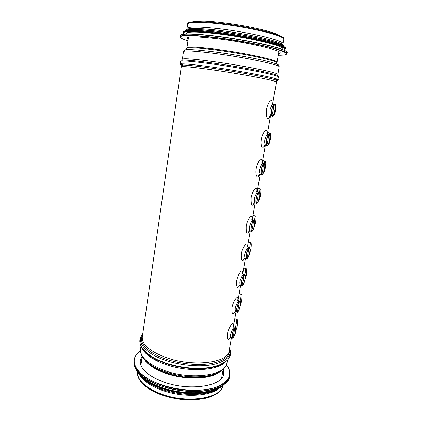 <?xml version="1.0" encoding="UTF-8"?>
<svg xmlns="http://www.w3.org/2000/svg" width="421" height="421" viewBox="0 0 421 421"><rect width="100%" height="100%" fill="white"/><g stroke="black" fill="none" stroke-linecap="round" stroke-linejoin="round"><path stroke-width="0.63" d="M235.523 327.154L235.628 326.533C236.844 321.591 236.881 319.113 235.744 319.102L234.818 318.581M233.102 326.596C234.66 319.597 229.156 325.554 227.361 333.9C227.077 340.005 228.114 341.257 230.471 337.663M237.66 300.641C239.149 293.7 233.713 299.273 231.939 307.646C231.661 314.061 232.713 315.418 235.097 311.708M242.296 274.192C243.722 267.298 238.354 272.503 236.607 280.896C236.334 287.643 237.402 289.106 239.812 285.28M247.027 247.238C248.374 240.38 243.091 245.222 241.365 253.637C241.096 260.736 242.175 262.315 244.606 258.368M251.847 219.757C253.116 212.926 247.911 217.425 246.211 225.851C245.943 233.323 247.038 235.023 249.485 230.961M256.757 191.734C257.952 184.924 252.832 189.092 251.153 197.523C250.89 205.39 251.99 207.232 254.452 203.043M261.762 163.153C262.878 156.365 257.841 160.206 256.189 168.642C254.963 175.936 257.999 179.904 259.504 174.599M266.861 133.994C267.898 127.21 262.957 130.757 261.325 139.193C260.057 146.808 263.178 151.16 264.651 145.619M272.061 104.245C273.018 97.461 268.172 100.724 266.567 109.15C265.262 117.101 268.445 121.879 269.893 116.085M236.065 329.969L237.123 326.707C237.791 321.702 237.665 319.207 236.749 319.218L236.423 319.181M273.061 115.87L273.718 115.943C274.381 115.065 274.971 113.249 275.492 110.502C276.139 106.06 275.981 104.108 275.018 104.645L274.981 104.64M240.128 301.12C241.312 296.289 241.349 293.911 240.228 293.984L239.249 293.411M240.554 304.778L241.617 301.383C242.28 296.442 242.149 294.021 241.217 294.111L240.923 294.068M269.672 134.267C269.819 133.068 269.593 132.689 268.998 133.136L267.661 132.105M268.319 144.608L268.719 144.408C269.34 143.603 269.893 141.909 270.377 139.33C271.029 134.809 270.871 132.794 269.903 133.283L269.677 133.246M244.822 274.608C245.89 270.214 245.885 268.151 244.796 268.409L243.764 267.777M245.101 279.155L246.196 275.602C246.859 270.729 246.717 268.372 245.775 268.535L245.501 268.503M264.53 163.453C264.909 161.459 264.725 160.717 263.967 161.227L262.699 160.285M263.646 172.505L263.814 172.363C264.388 171.621 264.904 170.037 265.356 167.611C266.014 163.016 265.856 160.938 264.888 161.369L264.667 161.338M249.611 247.595C250.537 243.712 250.484 241.97 249.453 242.364L248.364 241.659M249.695 253.121L250.853 249.343C251.516 244.538 251.369 242.254 250.416 242.491L250.163 242.459M259.462 192.039C260.052 189.355 259.91 188.271 259.036 188.787L257.826 187.934M258.989 199.807L258.989 199.807C259.525 199.128 260.004 197.644 260.431 195.365C261.088 190.697 260.936 188.55 259.973 188.924L259.746 188.892M254.489 220.078C255.258 216.768 255.163 215.347 254.195 215.826L253.053 215.052M254.326 226.677L255.6 222.604C256.257 217.868 256.105 215.652 255.147 215.957L254.915 215.926M232.308 337.263C233.245 336.084 233.902 333.89 234.292 330.669L234.713 328.127M232.355 334.248C233.481 329.585 234.608 327.485 235.734 327.948L235.739 331.111C234.629 335.737 233.502 337.831 232.366 337.389L232.355 334.248M273.25 110.181L273.829 104.913L274.76 105.061C275.234 106.103 275.266 107.897 274.85 110.439C273.939 114.575 272.982 116.212 271.971 115.354L273.25 110.181M271.971 115.354C271.503 114.328 271.471 112.544 271.877 109.997C272.803 105.834 273.761 104.187 274.76 105.061M236.944 311.298C237.828 310.177 238.465 308.04 238.849 304.878L239.307 302.036M236.976 308.046C238.075 303.441 239.186 301.404 240.302 301.936L240.312 305.299C239.228 309.872 238.118 311.903 236.991 311.398L236.976 308.046M266.688 144.982C267.224 144.082 267.682 142.293 268.051 139.614L268.624 134.741M266.598 139.967C267.546 135.736 268.53 134.041 269.551 134.883C269.993 135.846 270.019 137.52 269.629 139.898C268.693 144.103 267.709 145.792 266.677 144.966C266.24 144.019 266.209 142.351 266.598 139.967M241.67 284.859C242.501 283.786 243.106 281.707 243.491 278.607L243.975 275.46M241.68 281.354C242.759 276.802 243.848 274.829 244.948 275.423C245.259 276.076 245.269 277.271 244.975 279.012C243.906 283.528 242.817 285.501 241.707 284.928C241.396 284.28 241.391 283.091 241.68 281.354M261.488 174.02C261.078 173.142 261.057 171.584 261.42 169.353C262.394 165.053 263.404 163.301 264.441 164.106C264.856 165 264.877 166.563 264.509 168.795C263.546 173.063 262.536 174.804 261.488 174.02C262.088 173.105 262.578 171.258 262.951 168.484L263.514 163.985M246.485 257.926C247.259 256.899 247.837 254.873 248.216 251.847L248.732 248.385M246.474 254.152C247.527 249.664 248.6 247.743 249.685 248.395C250.021 249.106 250.032 250.384 249.721 252.232C248.679 256.689 247.611 258.599 246.511 257.968C246.18 257.268 246.169 256 246.474 254.152M256.4 202.527C256.015 201.712 255.994 200.259 256.342 198.165C257.342 193.802 258.373 191.997 259.431 192.755C259.815 193.581 259.831 195.044 259.483 197.139C258.494 201.47 257.468 203.269 256.4 202.527C257.052 201.575 257.568 199.665 257.947 196.802L258.494 192.665M232.055 337.868L231.155 337.589C230.603 336.889 230.455 335.679 230.703 333.969C232.503 328.969 233.902 326.691 234.902 327.133L235.239 327.233M232.171 334.421C233.418 329.248 234.665 326.922 235.913 327.438C237.212 329.427 233.323 340.389 232.181 337.905C231.887 337.289 231.882 336.126 232.171 334.421M271.871 115.996L270.882 115.759C270.024 114.559 269.756 112.544 270.087 109.707C271.471 105.276 272.761 103.466 273.95 104.271M271.713 109.97C272.734 105.35 273.803 103.529 274.908 104.497C276.55 107.023 273.324 118.954 271.819 115.912C271.298 114.775 271.261 112.796 271.713 109.97M236.739 311.893L235.792 311.614C235.207 310.866 235.044 309.582 235.302 307.767C237.065 302.815 238.46 300.605 239.475 301.136M236.807 311.914C236.491 311.251 236.486 310.014 236.791 308.198C238.012 303.088 239.244 300.831 240.475 301.42C241.817 303.478 237.997 314.466 236.807 311.914L235.792 311.614C235.155 311.582 234.602 311.893 234.129 312.545C234.308 312.335 233.892 313.803 235.265 311.13M266.567 145.598L265.572 145.34C264.751 144.224 264.504 142.335 264.825 139.683C266.282 135.146 267.593 133.289 268.751 134.11M266.43 139.972C267.482 135.273 268.572 133.394 269.703 134.331C271.303 136.799 267.982 148.492 266.519 145.513C266.03 144.461 266.004 142.614 266.43 139.972M241.501 285.438L240.523 285.164C239.896 284.364 239.723 283.001 239.991 281.075C241.717 276.171 243.096 274.029 244.133 274.639L244.348 274.697M241.528 285.443C241.186 284.728 241.175 283.407 241.496 281.486C242.691 276.434 243.901 274.239 245.122 274.902C246.506 277.034 242.759 288.064 241.528 285.443L240.517 285.164C239.87 285.149 239.307 285.48 238.839 286.154C239.002 285.864 238.496 287.596 239.97 284.696M261.367 174.631L260.367 174.362C259.589 173.32 259.352 171.552 259.662 169.068C261.199 164.416 262.525 162.517 263.651 163.364M261.246 169.384C262.33 164.611 263.446 162.669 264.599 163.564C266.156 165.969 262.741 177.467 261.325 174.557C260.867 173.584 260.841 171.857 261.246 169.384M244.764 257.778C243.196 260.894 243.796 258.889 243.633 259.278C244.101 258.578 244.669 258.231 245.338 258.231L246.332 258.489C245.969 257.715 245.953 256.305 246.296 254.258C247.464 249.274 248.653 247.148 249.858 247.874C251.284 250.074 247.611 261.183 246.332 258.489L245.338 258.231C244.68 257.378 244.49 255.926 244.769 253.868C246.453 249.022 247.822 246.943 248.879 247.632L248.9 247.764M256.263 203.117L255.263 202.843C254.521 201.87 254.3 200.212 254.6 197.881C256.194 193.155 257.541 191.197 258.636 192.018L258.641 192.044M256.168 198.223C257.278 193.381 258.42 191.381 259.594 192.223C261.104 194.56 257.599 205.895 256.231 203.059C255.805 202.159 255.784 200.543 256.168 198.223M251.395 230.482C252.111 229.498 252.658 227.535 253.037 224.588L253.568 220.793M251.358 226.43C252.389 221.999 253.437 220.141 254.516 220.846C254.868 221.614 254.884 222.977 254.558 224.946C253.542 229.34 252.489 231.197 251.405 230.503C251.053 229.75 251.037 228.392 251.358 226.43M251.253 231.066L250.253 230.792C249.553 229.882 249.348 228.335 249.637 226.145C251.279 221.357 252.637 219.341 253.71 220.094L253.726 220.172M251.179 226.509C252.321 221.599 253.489 219.53 254.679 220.32C256.147 222.588 252.558 233.797 251.232 231.029C250.837 230.198 250.821 228.687 251.179 226.509M217.541 28.539C248.858 31.991 285.391 40.916 282.975 43.989L283.77 39.495C286.227 36.185 249.674 27.033 218.288 23.687C198.828 21.692 188.613 21.834 187.645 24.102L186.992 28.612C187.94 26.502 198.123 26.481 217.541 28.539M139.993 375.479C143.714 381.247 150.976 386.152 161.785 390.193C182.398 397.903 210.079 396.603 219.288 388.178M188.182 39.295L186.966 38.032C187.85 36.29 197.707 36.49 216.526 38.632C246.827 42.195 282.302 50.42 280.065 52.941L278.513 53.767M186.224 34.096L186.324 33.422C187.245 31.48 197.386 31.58 216.752 33.712C247.985 37.269 284.475 45.952 282.112 48.768L281.991 49.436M282.086 46.778L282.344 47.447M186.982 30.696C189.571 29.17 199.622 29.37 217.125 31.291C246.348 34.58 281.333 42.674 282.338 45.968M282.675 45.279L282.98 43.816M281.602 46.352L281.207 46.473L281.249 46.205M187.945 31.259L187.903 31.528L187.561 31.291M186.792 30.301L186.877 29.933M187.692 23.923L187.755 23.487C188.729 21.197 198.944 21.045 218.399 23.029C249.774 26.36 286.317 35.538 283.854 38.879L283.775 39.316M223.33 369.249L223.709 373.806C223.056 386.183 189.403 391.604 163.537 381.942C147.461 375.664 139.709 368.496 140.282 360.444L142.066 356.229M137.451 372.022C137.446 380.352 145.361 387.667 161.201 393.972C187.024 403.85 220.946 398.424 222.783 385.694C221.641 398.713 187.345 404.518 161.132 394.477C144.929 387.994 137.035 380.505 137.446 372.017M272.619 103.945L276.46 82.132C278.497 81.069 242.001 73.991 211.116 69.67C191.971 67.023 182.019 66.097 181.267 66.886L142.298 336.968C141.798 344.615 149.934 351.546 166.711 357.766C193.749 367.359 228.661 362.644 229.129 350.877L231.424 337.826M186.908 48.215L186.929 47.905C187.755 46.531 197.27 46.952 215.463 49.173C244.712 52.83 279.07 60.361 277.013 62.329L278.876 51.678M186.887 49.099C185.14 47.136 194.586 47.405 215.236 49.899C230.376 51.841 248.537 54.967 260.878 57.735C273.434 60.64 278.702 62.555 276.676 63.482M184.598 50.809C182.809 48.852 192.644 49.194 214.11 51.82C229.892 53.867 248.858 57.119 261.746 59.971C274.855 62.961 280.375 64.908 278.318 65.818M213.647 53.272C244.754 57.256 281.328 65.076 279.139 66.939L277.807 74.501C279.918 73.038 243.385 65.587 212.384 61.434C193.171 58.903 183.167 58.166 182.377 59.214L183.472 51.62C184.303 50.304 194.36 50.857 213.647 53.272M181.983 60.961C180.056 59.366 190.034 60.008 211.926 62.887C228.035 65.097 247.437 68.37 260.631 71.091C274.045 73.928 279.712 75.659 277.634 76.285M180.872 61.798C178.904 60.214 189.071 60.892 211.368 63.845C227.798 66.113 247.601 69.444 261.062 72.201C274.75 75.075 280.539 76.811 278.428 77.422M181.383 64.997C179.457 64.281 179.662 63.903 182.014 63.86C186.508 63.85 196.139 64.86 210.9 66.897C237.528 70.581 270.592 76.738 276.697 79.027C278.918 79.801 278.997 80.227 276.944 80.3M181.577 65.881C180.372 65.35 180.783 65.076 182.819 65.055C187.245 65.071 196.681 66.081 211.121 68.086C237.176 71.707 269.519 77.706 275.56 79.911C277.486 80.564 277.797 80.953 276.481 81.085M142.524 335.379C138.167 342.536 147.66 353.019 166.269 359.208C180.546 364.039 198.444 365.728 211.184 363.528C224.235 360.844 230.308 356.098 229.408 349.298M142.661 334.427C135.904 341.741 145.161 353.593 165.716 360.423C181.009 365.623 200.343 367.212 213.421 364.475C226.745 361.15 232.129 355.771 229.571 348.346M141.419 347.015C143.777 351.43 148.86 355.561 156.675 359.402L165.332 362.913C180.114 367.696 194.491 369.291 208.458 367.701L208.458 367.701C217.083 366.486 223.204 364.154 226.824 360.697M143.782 350.288C146.545 353.772 150.997 357.013 157.144 360.013L156.675 359.402C150.065 355.845 145.145 351.988 141.914 347.835L140.298 344.452L139.798 341.199C139.867 338.689 140.825 336.416 142.666 334.39M143.777 350.367C146.397 353.74 150.85 356.955 157.144 360.013L165.616 363.455C180.083 368.133 194.149 369.696 207.827 368.133L207.827 368.133C214.599 367.201 219.841 365.512 223.556 363.065M142.14 348.235C145.071 354.482 152.912 359.897 165.674 364.491C188.429 372.611 218.746 370.722 225.756 361.628M142.287 356.619C145.061 361.455 150.886 365.828 159.77 369.733C146.34 363.612 139.93 356.74 140.546 349.109C139.993 357.092 148.055 364.265 164.727 370.622C191.602 380.426 226.43 375.243 226.998 362.96L227.519 360.018M145.724 360.886C148.881 364.57 153.839 367.886 160.601 370.827L159.77 369.733L164.79 371.664C177.309 375.837 189.808 377.463 202.296 376.542L202.296 376.542C211.952 375.611 218.852 373.274 222.998 369.543M145.924 361.16C149.034 364.707 153.923 367.928 160.601 370.827L165.39 372.674C177.325 376.658 189.25 378.205 201.164 377.321L201.164 377.321C208.506 376.642 214.252 375.043 218.404 372.527M144.703 359.913C148.313 365.086 155.223 369.512 165.421 373.19C184.903 380.221 210.932 379.337 219.678 371.922M277.786 79.137C278.544 79.616 277.834 79.848 275.66 79.837L275.818 80.09M182.751 64.955C180.677 64.287 180.077 63.845 180.946 63.624M275.887 79.658C277.144 80.148 277.276 80.458 276.281 80.59M222.767 363.633L223.109 363.391M144.108 350.735L144.356 351.072M208.079 375.764L207.195 375.916M155.312 367.607L154.518 367.18M212.1 375.311L217.047 373.153M146.818 361.902L150.839 365.502M187.966 40.779C171.8 35.896 181.909 33.606 213.889 37.516C235.823 40.148 262.667 45.179 276.218 49.104C289.332 53.188 290.011 55.235 278.255 55.24M213.847 37.264C248.827 41.347 289.685 50.862 286.996 53.735C286.943 52.951 283.459 51.351 280.733 50.467C276.25 48.978 269.982 47.341 261.941 45.557C246.659 42.268 230.64 39.585 213.873 37.501C192.381 35.132 181.135 34.838 180.13 36.616C181.077 34.617 192.313 34.827 213.847 37.264M180.13 36.616L180.293 35.485C181.24 33.438 192.492 33.622 214.031 36.032C249.032 40.09 289.901 49.673 287.196 52.609L286.996 53.735M286.764 53.125L286.49 53.262M180.683 34.98C182.909 33.291 194.06 33.58 214.142 35.843C232.203 38.001 253.974 41.826 268.482 45.363C283.186 49.083 289.116 51.651 286.28 53.057M184.398 34.19C180.467 30.917 190.866 30.58 215.594 33.191C233.376 35.285 254.826 39.111 268.645 42.621C282.596 46.326 287.617 48.815 283.696 50.094M215.552 32.938C248.922 36.727 287.875 46.021 285.306 49.015C283.67 46.542 274.729 43.968 261.515 40.911C246.938 37.711 231.624 35.132 215.578 33.18C195.012 30.991 184.224 30.817 183.214 32.664C184.161 30.586 194.944 30.68 215.552 32.938M183.214 32.664L183.303 32.033C184.256 29.933 195.039 30.007 215.657 32.254C249.037 36.027 287.996 45.352 285.417 48.389L285.306 49.015M183.693 31.507C185.903 29.77 196.591 29.959 215.757 32.07C232.545 34.033 252.674 37.558 266.488 40.932C280.539 44.489 286.68 47.063 284.912 48.647M186.056 30.812C187.85 29.007 198.117 29.128 216.857 31.17C247.585 34.622 283.917 43.205 283.18 46.368M186.277 30.586C185.256 27.975 195.507 27.802 217.025 30.07C233.034 31.917 252.195 35.285 265.377 38.543C278.802 41.984 284.691 44.5 283.044 46.084M281.891 46.578L281.628 46.647M226.424 364.944C233.081 374.332 229.466 381.805 215.573 387.352C201.712 391.993 178.593 390.877 160.654 384.452C135.141 375.579 127.368 359.202 140.472 351.177C136.73 353.651 134.583 356.624 134.025 360.087C134.588 356.598 136.736 353.608 140.467 351.119M226.43 364.939C229.203 368.459 230.313 371.953 229.761 375.421C229.077 389.572 190.339 395.903 160.543 384.699C142.182 377.458 133.341 369.254 134.025 360.087L133.899 360.992C133.21 370.191 142.04 378.416 160.396 385.668C190.176 396.892 228.908 390.52 229.603 376.321C228.84 380.373 225.761 383.805 220.367 386.631L212.321 389.562L201.522 391.32C187.734 392.051 174.031 390.199 160.401 385.768C142.051 378.526 133.215 370.264 133.899 360.992M133.973 360.539L134.441 358.876M229.75 374.143L229.671 375.869M221.672 385.878C209.621 393.314 181.472 393.53 160.448 385.768C150.46 382.11 143.129 377.705 138.451 372.548M220.793 386.41C210 394.303 182.014 394.993 161.148 387.252C150.755 383.415 143.408 378.774 139.114 373.327M222.609 385.368C213.005 394.351 183.209 395.766 161.038 387.499C149.387 383.157 141.609 377.916 137.714 371.769M224.104 384.352C216.147 394.519 184.524 396.866 160.954 388.036C147.929 383.115 139.814 377.216 136.615 370.338M219.746 387.857C208.448 395.272 181.288 395.661 161.006 388.141C151.197 384.526 144.082 380.158 139.661 375.027M233.471 326.207L236.007 311.819M238.039 300.273L240.675 285.327M242.696 273.839L245.427 258.331M247.443 246.895L250.274 230.819M252.279 219.425L255.2 202.848M257.215 191.413L260.215 174.383M262.246 162.832L265.319 145.382M267.382 133.689L270.524 115.833M272.724 103.366L273.271 104.008M271.066 115.964L270.435 116.354M273.718 115.943L273.082 115.843M268.719 144.408L268.44 144.366M235.129 327.77L235.734 327.948M239.649 301.746L240.302 301.936M268.645 134.72L269.551 134.883M244.254 275.234L244.948 275.423M263.572 163.937L264.441 164.106M248.943 248.211L249.685 248.395M258.599 192.581L259.431 192.755M234.465 326.985L233.155 325.859L233.076 326.57M230.64 337.084C229.445 339.437 229.682 338.358 229.508 338.468C229.982 337.831 230.529 337.542 231.155 337.584L232.181 337.905M272.066 103.771L272.029 104.219M270.045 115.417C269.119 117.475 268.766 118.059 268.987 117.17C269.477 116.301 270.108 115.833 270.882 115.759L271.819 115.912M238.986 300.973L237.702 299.941L237.633 300.615M239.754 301.21L239.475 301.131M266.872 133.499L266.825 133.967M264.809 144.966C263.535 148.139 263.82 146.508 263.725 146.666C264.209 145.845 264.825 145.403 265.572 145.34L266.519 145.513M243.58 274.466L242.338 273.534L242.27 274.166M261.773 162.627L261.725 163.122M259.657 173.968C258.789 175.878 258.42 176.425 258.562 175.61C259.031 174.831 259.631 174.415 260.367 174.362L261.325 174.557M248.258 247.448L247.059 246.617L247.001 247.206M257.878 191.818L256.773 191.192L256.721 191.702M254.605 202.427C253.784 204.206 253.41 204.738 253.489 204.022C253.974 203.264 254.563 202.869 255.258 202.843L256.231 203.059M253.726 220.667L254.516 220.846M253.021 219.904L251.869 219.173L251.816 219.725M249.642 230.361C248.743 232.145 248.364 232.66 248.516 231.908C248.985 231.182 249.564 230.813 250.253 230.792L251.232 231.029M186.929 47.905L188.487 37.201M276.934 62.634L277.013 62.329M276.46 82.132C276.786 81.458 276.486 80.716 275.56 79.911L276.697 79.027C279.291 79.401 279.749 78.969 278.076 77.743M181.267 66.886C181.172 66.139 181.688 65.529 182.819 65.055L182.014 63.86C179.435 63.403 179.135 62.855 181.104 62.213M223.535 363.144C219.994 365.528 214.757 367.191 207.827 368.133L218.731 365.286L226.098 361.323L227.961 359.529L230.182 355.677C230.897 353.266 230.697 350.814 229.582 348.309M140.546 349.109L140.972 346.151M218.125 372.727C214.063 375.122 208.411 376.658 201.164 377.321L202.296 376.542C216.962 374.927 225.198 370.396 226.998 362.96M221.599 378.242L223.146 369.417M140.898 365.317L142.187 356.45M279.502 35.664L276.708 34.148C273.524 32.785 268.387 31.222 261.299 29.47C248.08 26.36 234.092 23.965 219.336 22.287C211.484 21.434 205.006 21.024 199.907 21.05C194.523 21.197 194.518 21.403 192.892 21.792M216.373 393.893C213.657 395.677 210.284 397.092 206.264 398.145L196.607 399.713L182.472 399.561C175.047 398.745 167.979 397.166 161.259 394.824C151.923 391.341 145.161 387.004 140.977 381.815M281.481 44.884L281.612 44.142M188.134 29.933L188.245 29.186M286.701 53.057L286.406 53.172M185.845 30.844C185.329 30.501 185.493 30.238 186.34 30.059L188.487 29.686C192.144 29.407 197.496 29.491 204.543 29.933L216.815 31.133C239.123 33.712 266.319 39.142 277.323 43.021L283.633 45.931L283.201 46.521M186.798 30.154L187.04 28.449M226.445 364.891C229.213 368.422 230.319 371.932 229.761 375.421L229.603 376.321M224.177 384.294C221.878 386.894 218.378 389.025 213.679 390.688L208.932 392.04L200.312 393.377C187.129 394.251 174.01 392.504 160.964 388.136C147.85 383.184 139.714 377.227 136.562 370.259M217.357 389.188C206.064 396.066 180.635 396.24 161.569 389.167C152.555 385.847 145.866 381.805 141.514 377.042"/></g></svg>
